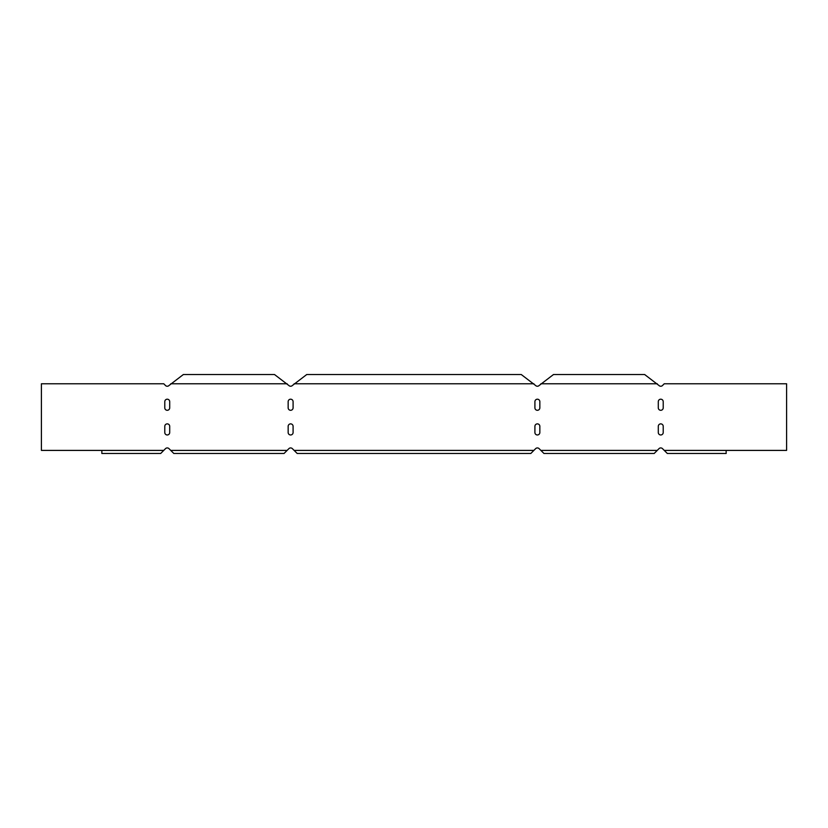 <?xml version="1.0" encoding="UTF-8"?>
<svg xmlns="http://www.w3.org/2000/svg" width="828" height="828" viewBox="0 0 828 828"><rect width="100%" height="100%" fill="white"/><g stroke="black" fill="none" stroke-linecap="round" stroke-linejoin="round"><path stroke-width="1.24" d="M663.218 432.506A2.463 2.463 0 0 1 660.754 434.969A2.463 2.463 0 0 1 658.291 432.506L658.291 426.337A2.463 2.463 0 0 1 660.754 423.874A2.463 2.463 0 0 1 663.218 426.337L663.218 432.506A2.463 2.463 0 0 1 660.754 434.969A2.463 2.463 0 0 1 658.291 432.506M539.846 432.506A2.463 2.463 0 0 1 537.382 434.969A2.463 2.463 0 0 1 534.909 432.506L534.909 426.337A2.463 2.463 0 0 1 537.382 423.874A2.463 2.463 0 0 1 539.846 426.337L539.846 432.506A2.463 2.463 0 0 1 537.382 434.969A2.463 2.463 0 0 1 534.909 432.506M164.782 432.506A2.463 2.463 0 0 0 167.246 434.969A2.463 2.463 0 0 0 169.709 432.506L169.709 426.337A2.463 2.463 0 0 0 167.246 423.874A2.463 2.463 0 0 0 164.782 426.337L164.782 432.506A2.463 2.463 0 0 0 167.246 434.969A2.463 2.463 0 0 0 169.709 432.506M288.154 432.506A2.463 2.463 0 0 0 290.618 434.969A2.463 2.463 0 0 0 293.091 432.506L293.091 426.337A2.463 2.463 0 0 0 290.618 423.874A2.463 2.463 0 0 0 288.154 426.337L288.154 432.506A2.463 2.463 0 0 0 290.618 434.969A2.463 2.463 0 0 0 293.091 432.506M288.154 407.831A2.463 2.463 0 0 0 290.618 410.295A2.463 2.463 0 0 0 293.091 407.831L293.091 401.663A2.463 2.463 0 0 0 290.618 399.199A2.463 2.463 0 0 0 288.154 401.663L288.154 407.831A2.463 2.463 0 0 0 290.618 410.295A2.463 2.463 0 0 0 293.091 407.831M164.782 407.831A2.463 2.463 0 0 0 167.246 410.295A2.463 2.463 0 0 0 169.709 407.831L169.709 401.663A2.463 2.463 0 0 0 167.246 399.199A2.463 2.463 0 0 0 164.782 401.663L164.782 407.831A2.463 2.463 0 0 0 167.246 410.295A2.463 2.463 0 0 0 169.709 407.831M539.846 407.831A2.463 2.463 0 0 1 537.382 410.295A2.463 2.463 0 0 1 534.909 407.831L534.909 401.663A2.463 2.463 0 0 1 537.382 399.199A2.463 2.463 0 0 1 539.846 401.663L539.846 407.831A2.463 2.463 0 0 1 537.382 410.295A2.463 2.463 0 0 1 534.909 407.831M663.218 407.831A2.463 2.463 0 0 1 660.754 410.295A2.463 2.463 0 0 1 658.291 407.831L658.291 401.663A2.463 2.463 0 0 1 660.754 399.199A2.463 2.463 0 0 1 663.218 401.663L663.218 407.831A2.463 2.463 0 0 1 660.754 410.295A2.463 2.463 0 0 1 658.291 407.831M622.097 453.485L654.182 453.485L659.005 448.652A2.463 2.463 0 0 1 662.503 448.652L667.327 453.485L699.412 453.485M667.327 453.485L726.146 453.485L726.146 450.401L786.6 450.401L786.6 383.768L664.242 383.768L662.503 385.517A2.463 2.463 0 0 1 659.005 385.517L644.629 374.515L553.508 374.515L539.121 385.517A2.463 2.463 0 0 1 535.633 385.517L521.247 374.515L306.753 374.515L292.367 385.517A2.463 2.463 0 0 1 288.879 385.517A2.463 2.463 0 0 0 292.367 385.517M498.725 453.485L530.8 453.485L533.884 450.401L294.116 450.401L292.367 448.652A2.463 2.463 0 0 0 288.879 448.652L287.13 450.401L170.734 450.401L168.995 448.652A2.463 2.463 0 0 0 165.496 448.652L163.758 450.401L41.4 450.401L41.4 383.768L163.758 383.768L165.496 385.517A2.463 2.463 0 0 0 168.995 385.517L183.371 374.515L274.492 374.515L288.879 385.517M205.903 453.485L173.818 453.485L170.734 450.401M287.13 450.401L284.045 453.485L251.971 453.485M163.758 450.401L160.673 453.485L128.588 453.485M329.275 453.485L297.2 453.485L294.116 450.401M533.884 450.401L535.633 448.652A2.463 2.463 0 0 1 539.121 448.652L543.955 453.485L576.029 453.485M169.709 426.337A2.463 2.463 0 0 0 167.246 423.874A2.463 2.463 0 0 0 164.782 426.337M293.091 426.337A2.463 2.463 0 0 0 290.618 423.874A2.463 2.463 0 0 0 288.154 426.337M658.291 426.337A2.463 2.463 0 0 1 660.754 423.874A2.463 2.463 0 0 1 663.218 426.337M534.909 426.337A2.463 2.463 0 0 1 537.382 423.874A2.463 2.463 0 0 1 539.846 426.337M534.909 401.663A2.463 2.463 0 0 1 537.382 399.199A2.463 2.463 0 0 1 539.846 401.663M658.291 401.663A2.463 2.463 0 0 1 660.754 399.199A2.463 2.463 0 0 1 663.218 401.663M293.091 401.663A2.463 2.463 0 0 0 290.618 399.199A2.463 2.463 0 0 0 288.154 401.663M169.709 401.663A2.463 2.463 0 0 0 167.246 399.199A2.463 2.463 0 0 0 164.782 401.663M168.995 448.652A2.463 2.463 0 0 0 165.496 448.652M659.005 448.652A2.463 2.463 0 0 1 662.503 448.652M662.503 385.517A2.463 2.463 0 0 1 659.005 385.517M539.121 385.517A2.463 2.463 0 0 1 535.633 385.517M165.496 385.517A2.463 2.463 0 0 0 168.995 385.517M101.854 450.401L101.854 453.485L160.673 453.485M284.045 453.485L173.818 453.485M530.8 453.485L297.2 453.485M654.182 453.485L543.955 453.485M657.266 450.401L540.87 450.401M726.146 450.401L664.242 450.401M657.266 383.768L540.87 383.768M533.884 383.768L294.116 383.768M287.13 383.768L170.734 383.768"/></g></svg>
